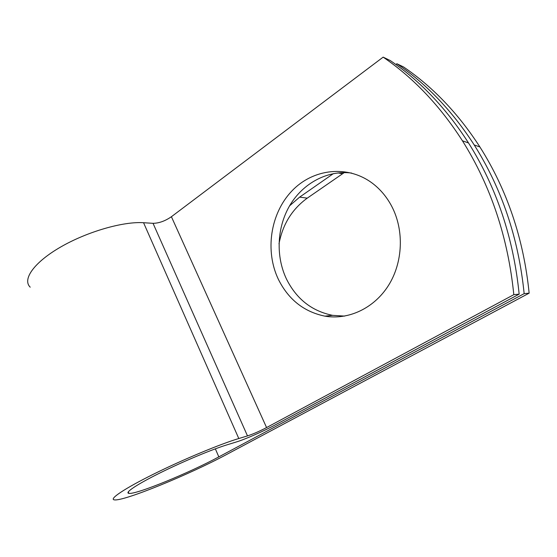 <?xml version="1.0" encoding="UTF-8"?>
<svg xmlns="http://www.w3.org/2000/svg" width="557" height="557" viewBox="0 0 557 557"><rect width="100%" height="100%" fill="white"/><g stroke="black" fill="none" stroke-linecap="round" stroke-linejoin="round"><path stroke-width="0.84" d="M391.662 206.174C386.92 197.241 380.793 189.833 373.301 183.942C348.048 164.218 312.623 168.66 291.513 191.357C270.256 213.972 264.916 251.103 278.347 279.28C288.422 299.527 303.941 311.816 324.891 316.146C348.271 320.191 373.963 308.474 388.487 285.442C402.983 262.424 404.333 230.194 391.662 206.174M351.669 173.06C327.3 169.962 302.966 183.33 289.918 205.255C276.906 227.249 275.611 256.227 286.486 279.064C296.47 299.005 311.829 311.098 332.571 315.346L344.644 316.098M289.584 205.818L299.624 197.129L333.441 173.589M519.159 294.145L513.812 294.667C508.026 237.449 490.905 186.163 462.442 140.81C439.981 105.802 413.552 77.91 383.153 57.134L390.248 60.546C420.284 81.05 446.38 108.524 468.528 142.954C496.593 187.556 513.47 237.95 519.159 294.145L274.782 425.137C262.981 431.494 245.024 439.362 236.071 442.056L227.277 444.751C212.321 449.283 183.142 461.454 160.047 472.914C136.883 484.388 124.302 492.868 128.876 493.37C136.096 494.734 189.352 472.851 218.831 456.886L524.158 293.65C518.567 238.417 501.92 188.858 474.223 144.966C452.368 111.073 426.592 83.996 396.897 63.749L395.867 64.515M383.153 57.134L171.41 216.722C165.13 221.038 159.01 223.239 153.036 223.322L143.56 222.723C123.487 221.296 87.386 231.566 60.741 246.967C33.998 262.347 22.071 279.44 30.21 287.182M513.812 294.667L266.573 427.567C259.458 431.285 253.101 434.063 247.496 435.901L238.793 438.526C220.405 444.006 183.413 459.358 153.976 473.944C124.448 488.552 108.657 499.232 114.359 499.866C123.751 501.502 190.181 474.16 227.096 454.227L529.15 293.156C523.643 238.883 507.232 190.153 479.911 146.971C458.348 113.614 432.893 86.941 403.553 66.951L396.897 63.749M279.001 243.813C282.664 224.394 292.091 209.167 307.269 198.139L344.296 172.573M529.15 293.156L524.158 293.65M218.831 456.886L215.343 448.831M266.573 427.567L171.41 216.722M247.496 435.901L153.036 223.322M238.793 438.526L143.56 222.723M299.624 197.129L307.269 198.139M337.995 172.914L342.492 173.777M128.876 493.37L128.27 491.859M332.571 315.346L324.891 316.146M468.528 142.954L462.442 140.81M479.911 146.971L474.223 144.966"/></g></svg>
